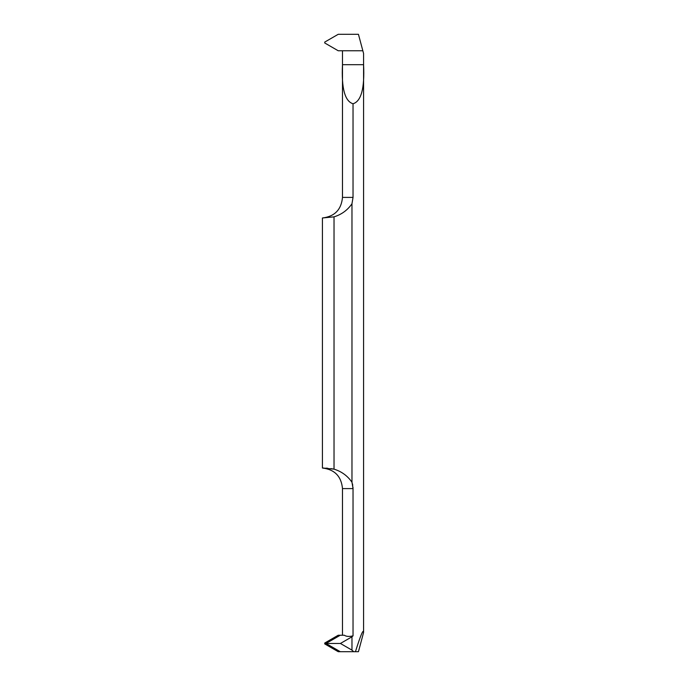 <?xml version="1.0" encoding="UTF-8"?>
<svg xmlns="http://www.w3.org/2000/svg" width="686" height="686" viewBox="0 0 686 686"><rect width="100%" height="100%" fill="white"/><g stroke="black" fill="none" stroke-linecap="round" stroke-linejoin="round"><path stroke-width="1.03" d="M363.58 632.501L358.435 651.7L355.442 651.7C360.699 634.936 363.417 628.539 363.58 632.501L363.58 53.499L362.843 50.764L338.224 50.764L324.735 42.978L324.735 42.086L338.224 34.3L358.435 34.3L338.224 34.3L324.735 42.086L324.735 42.978L338.224 50.764L362.843 50.764L358.435 34.3L362.843 50.764L342.486 50.764L342.486 64.69C341.354 88.305 344.869 101.322 353.033 103.758C361.205 101.322 364.72 88.297 363.58 64.69L342.486 64.69L342.486 197.405C341.336 209.667 334.648 216.519 322.42 217.976L334.031 216.853C341.499 214.555 347.485 210.199 351.969 203.776L353.033 197.405L353.033 103.758M342.486 197.405L353.033 197.405L351.969 203.776L351.969 482.224C347.519 475.827 341.534 471.462 334.031 469.147L334.031 216.853M351.969 636.797L340.41 643.468L351.969 650.139L351.969 636.797L353.033 635.853L353.033 488.595L351.969 482.224M351.969 650.139L353.693 651.7L355.442 651.7M352.433 483.767L352.767 485.362M352.964 486.983L353.033 488.595L342.486 488.595C341.336 476.333 334.648 469.481 322.42 468.023L322.42 217.976M323.003 468.032L324.084 468.058M325.79 468.135L327.814 468.281M330.815 468.607L333.619 469.061M334.031 469.147L322.42 468.023M342.486 488.595L342.486 635.236M353.033 635.853C349.14 636.771 346.25 636.565 344.346 635.236L340.282 635.236L326.793 643.022L326.922 643.468L340.41 643.468M340.282 651.7L326.793 643.914L324.735 643.914L338.224 651.7L353.693 651.7M326.793 643.914L326.922 643.468M324.735 643.914L324.735 643.022L338.224 635.236L340.282 635.236M324.735 643.022L326.793 643.022"/></g></svg>
